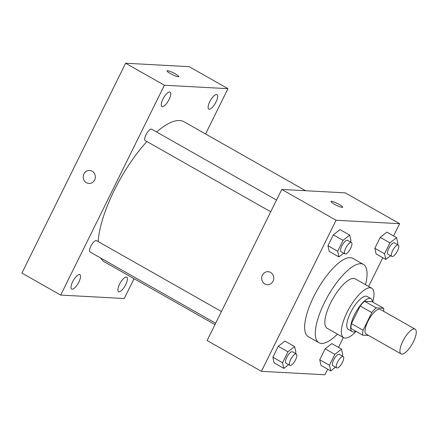 <?xml version="1.0" encoding="UTF-8"?>
<svg xmlns="http://www.w3.org/2000/svg" width="438" height="438" viewBox="0 0 438 438"><rect width="100%" height="100%" fill="white"/><g stroke="black" fill="none" stroke-linecap="round" stroke-linejoin="round"><path stroke-width="0.66" d="M401.876 354.118A14.219 4.813 -60.4 0 1 401.082 353.893A14.219 4.813 -60.4 0 1 403.913 339.149A14.219 4.813 -60.4 0 1 415.12 329.157A14.219 4.813 -60.4 0 1 412.859 342.861A14.219 4.813 -60.4 0 1 401.876 354.118M401.082 353.893L366.173 334.084A14.219 4.813 -60.4 0 1 369.004 319.34A14.219 4.813 -60.4 0 1 380.206 309.348L415.12 329.157M383.644 308.281L376.215 307.876A18.352 6.214 -60.4 0 0 371.818 312.573L360.178 305.97A18.352 6.214 -60.4 0 1 364.575 301.273L372.01 301.678L383.644 308.281A18.352 6.214 -60.4 0 1 383.622 311.287M371.818 312.573L363.086 330.241A18.352 6.214 -60.4 0 0 362.73 335.158L368.621 335.475M360.178 305.97L351.451 323.638L363.086 330.241M351.451 323.638A18.352 6.214 -60.4 0 0 351.095 328.555L362.73 335.158M372.426 301.913A18.96 6.422 119.6 0 0 370.909 298.628A18.96 6.422 119.6 0 0 354.49 314.736A18.96 6.422 119.6 0 0 352.196 331.604A18.96 6.422 119.6 0 0 355.798 331.221M352.196 331.604L348.32 329.403A18.96 6.422 -60.4 0 1 350.614 312.535A18.96 6.422 -60.4 0 1 367.028 296.427L370.909 298.628M364.575 301.273L376.215 307.876M372.733 302.089A28.437 9.631 119.6 0 0 371.703 288.182A28.437 9.631 119.6 0 0 347.082 312.343A28.437 9.631 119.6 0 0 343.638 337.649A28.437 9.631 119.6 0 0 356.105 331.396M371.703 288.182L355.218 278.825A28.437 9.631 119.6 0 0 330.597 302.992A28.437 9.631 119.6 0 0 327.153 328.297L343.638 337.649M365.5 284.662A45.026 15.248 119.6 0 0 363.403 264.399A45.026 15.248 119.6 0 0 324.416 302.658A45.026 15.248 119.6 0 0 318.968 342.73A45.026 15.248 119.6 0 0 337.435 334.128M318.968 342.73L308.297 336.674A45.026 15.248 -60.4 0 1 313.75 296.603A45.026 15.248 -60.4 0 1 352.738 258.343L363.403 264.399M350.405 241.946L350.986 240.774L349.71 235.107L340.008 229.605L333.345 234.839L327.952 245.745L329.234 251.412L338.93 256.914L343.693 253.175M397.293 244.481L397.874 243.309L396.593 237.642L386.896 232.14L380.233 237.374L374.84 248.28L376.122 253.947L385.818 259.449L390.576 255.71M393.581 235.929L399.631 223.687L336.077 220.248L261.409 371.336L324.958 374.769L327.712 369.207M338.486 347.4L343.376 337.501M368.621 286.43L382.801 257.736M295.316 353.411L295.896 352.24L294.615 346.573L284.919 341.076L278.25 346.31L272.863 357.216L274.139 362.883L283.84 368.385L288.598 364.646M342.204 355.946L342.779 354.775L341.503 349.108L331.807 343.611L325.138 348.845L319.751 359.751L321.027 365.418L330.723 370.92L335.486 367.175M399.631 223.687L345.325 192.873L281.771 189.44L207.097 340.529L261.409 371.336M281.771 189.44L336.077 220.248M267.361 284.695A6.515 6.044 93.1 0 1 264.859 283.955A6.515 6.044 93.1 0 1 261.891 276.471A6.515 6.044 93.1 0 1 268.061 271.68A6.515 6.044 93.1 0 1 273.75 278.513A6.515 6.044 93.1 0 1 267.361 284.695A6.515 6.044 93.1 0 1 264.859 283.955A6.515 6.044 93.1 0 1 261.891 276.471A6.515 6.044 93.1 0 1 268.061 271.68M342.155 207.388A6.515 1.018 -153.7 0 1 335.36 204.76A6.515 1.018 -153.7 0 1 330.98 201.475A6.515 1.018 -153.7 0 1 337.276 203.446A6.515 1.018 -153.7 0 1 342.664 207.251A6.515 1.018 -153.7 0 1 342.155 207.388M330.98 201.475A6.515 1.018 -153.7 0 1 337.271 203.451A6.515 1.018 -153.7 0 1 342.664 207.251M214.97 324.596L104.562 261.957A80.576 27.282 -60.4 0 1 100.745 258.064M98.145 241.552A80.576 27.282 -60.4 0 1 146.889 141.523M156.585 131.98A80.576 27.282 -60.4 0 1 184.086 121.791L305.593 190.727M270.728 211.778L145.197 140.565A6.543 2.217 -60.4 0 1 146.5 133.782A6.543 2.217 -60.4 0 1 151.652 129.183L276.537 200.035M215.638 323.249L90.108 252.031A6.543 2.217 -60.4 0 1 91.405 245.247A6.543 2.217 -60.4 0 1 96.563 240.654L221.442 311.506M205.564 133.979L227.952 88.673L164.403 85.235L60.69 295.081L124.244 298.513L134.044 278.683M162.361 106.68A8.306 2.814 119.6 0 0 168.772 100.105A8.306 2.814 119.6 0 0 170.092 92.1A8.306 2.814 119.6 0 0 163.549 97.937A8.306 2.814 119.6 0 0 161.896 106.549A8.306 2.814 119.6 0 0 162.361 106.68M72.133 289.244A8.306 2.814 119.6 0 0 78.544 282.669A8.306 2.814 119.6 0 0 79.864 274.67A8.306 2.814 119.6 0 0 73.321 280.501A8.306 2.814 119.6 0 0 71.668 289.113A8.306 2.814 119.6 0 0 72.133 289.244M119.016 291.779A8.306 2.814 119.6 0 0 125.432 285.204A8.306 2.814 119.6 0 0 126.752 277.199A8.306 2.814 119.6 0 0 120.204 283.036A8.306 2.814 119.6 0 0 118.556 291.648A8.306 2.814 119.6 0 0 119.016 291.779M209.249 109.215A8.306 2.814 119.6 0 0 215.66 102.64A8.306 2.814 119.6 0 0 216.98 94.635A8.306 2.814 119.6 0 0 210.437 100.472A8.306 2.814 119.6 0 0 208.784 109.084A8.306 2.814 119.6 0 0 209.249 109.215M227.952 88.673L189.161 66.664L125.613 63.231L164.403 85.235M178.239 76.776A6.515 1.018 -153.7 0 1 171.444 74.148A6.515 1.018 -153.7 0 1 167.059 70.863A6.515 1.018 -153.7 0 1 173.355 72.834A6.515 1.018 -153.7 0 1 178.748 76.639A6.515 1.018 -153.7 0 1 178.239 76.776M125.613 63.231L21.9 273.071L60.69 295.081M88.919 183.462A6.515 6.044 93.1 0 1 83.937 173.93A6.515 6.044 93.1 0 1 89.626 170.448A6.515 6.044 93.1 0 1 95.309 177.28A6.515 6.044 93.1 0 1 88.919 183.462A6.515 6.044 93.1 0 1 83.937 173.93A6.515 6.044 93.1 0 1 89.626 170.448M167.059 70.863A6.515 1.018 -153.7 0 1 173.355 72.839A6.515 1.018 -153.7 0 1 178.748 76.639M341.503 349.108L334.835 354.347L329.447 365.254L330.723 370.92M336.767 367.904L332.885 365.703A6.543 2.217 -60.4 0 1 334.189 358.919A6.543 2.217 -60.4 0 1 339.34 354.326L343.222 356.527A6.543 2.217 -60.4 0 1 342.182 362.828A6.543 2.217 -60.4 0 1 337.129 368.008A6.543 2.217 -60.4 0 1 336.767 367.904A6.543 2.217 -60.4 0 1 338.065 361.12A6.543 2.217 -60.4 0 1 343.222 356.527M331.807 343.611L325.138 348.845L334.835 354.347M325.138 348.845L319.751 359.751L329.447 365.254M319.751 359.751L321.027 365.418M396.593 237.642L389.93 242.876L384.542 253.783L385.818 259.449M391.857 256.433L387.98 254.232A6.543 2.217 -60.4 0 1 389.278 247.454A6.543 2.217 -60.4 0 1 394.435 242.855L398.312 245.056A6.543 2.217 -60.4 0 1 397.271 251.357A6.543 2.217 -60.4 0 1 392.224 256.537A6.543 2.217 -60.4 0 1 391.857 256.433A6.543 2.217 -60.4 0 1 393.16 249.655A6.543 2.217 -60.4 0 1 398.312 245.056M386.896 232.14L380.233 237.374L389.93 242.876M380.233 237.374L374.84 248.28L384.542 253.783M374.84 248.28L376.122 253.947M294.615 346.573L287.952 351.813L282.559 362.719L283.84 368.385M289.879 365.369L285.998 363.168A6.543 2.217 -60.4 0 1 287.301 356.384A6.543 2.217 -60.4 0 1 292.453 351.791L296.334 353.992A6.543 2.217 -60.4 0 1 295.294 360.293A6.543 2.217 -60.4 0 1 290.246 365.473A6.543 2.217 -60.4 0 1 289.879 365.369A6.543 2.217 -60.4 0 1 291.182 358.585A6.543 2.217 -60.4 0 1 296.334 353.992M284.919 341.076L278.25 346.31L287.952 351.813M278.25 346.31L272.863 357.216L282.559 362.719M272.863 357.216L274.139 362.883M349.71 235.107L343.042 240.342L337.654 251.248L338.93 256.914M344.969 253.898L341.092 251.697A6.543 2.217 -60.4 0 1 342.39 244.919A6.543 2.217 -60.4 0 1 347.548 240.32L351.424 242.521A6.543 2.217 -60.4 0 1 350.389 248.828A6.543 2.217 -60.4 0 1 345.336 254.002A6.543 2.217 -60.4 0 1 344.969 253.898A6.543 2.217 -60.4 0 1 346.272 247.12A6.543 2.217 -60.4 0 1 351.424 242.521M340.008 229.605L333.345 234.839L343.042 240.342M333.345 234.839L327.952 245.745L337.654 251.248M327.952 245.745L329.234 251.412"/></g></svg>
